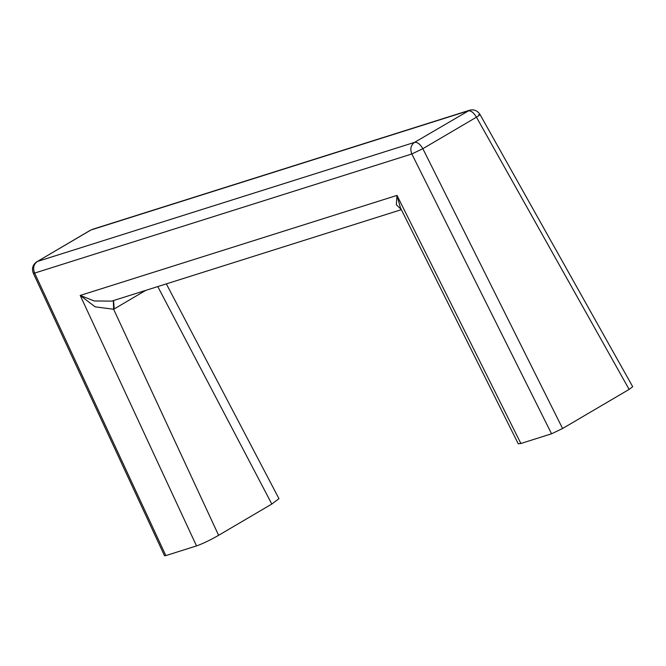 <?xml version="1.0" encoding="UTF-8"?>
<svg xmlns="http://www.w3.org/2000/svg" width="666" height="666" viewBox="0 0 666 666"><rect width="100%" height="100%" fill="white"/><g stroke="black" fill="none" stroke-linecap="round" stroke-linejoin="round"><path stroke-width="1" d="M629.129 389.402L476.456 117.191C473.742 112.596 470.97 110.498 468.14 110.881L90.951 229.978L37.354 261.48L414.543 142.374L469.497 110.273C473.859 109.157 477.356 110.539 479.986 114.427L632.7 386.713L629.129 389.402L562.579 428.513L551.548 433.799L520.879 443.489L518.265 443.814L400.466 207.9M478.729 114.669C480.927 113.944 480.169 114.785 476.456 117.191L422.86 148.693L562.579 428.513M113.57 300.541L114.177 308.941L113.628 309.249L95.18 306.851L80.195 295.438L94.222 300.949L111.721 301.124L401.348 209.665M113.328 300.616L113.628 309.249L218.615 535.314C209.998 540.234 202.631 543.764 196.512 545.912L80.195 295.438L396.994 195.396L400.441 207.842M401.223 209.424L396.337 204.728L396.994 195.396L520.879 443.489M166.342 283.874L278.971 498.668L271.811 504.045L157.784 286.58M165.834 555.602L164.535 555.76L33.3 273.16L34.64 273.085L165.834 555.602L196.512 545.912M551.548 433.799L411.829 153.979C409.906 149.009 410.805 145.138 414.543 142.374C417.374 141.991 420.146 144.097 422.86 148.693L411.829 153.979L34.64 273.085C32.717 268.107 33.625 264.244 37.354 261.48L90.476 230.195M271.811 504.045L218.615 535.314M145.771 290.376L114.177 308.941M469.497 110.273L92.316 229.379M33.3 273.16C31.56 268.465 32.759 264.643 36.88 261.688"/></g></svg>
